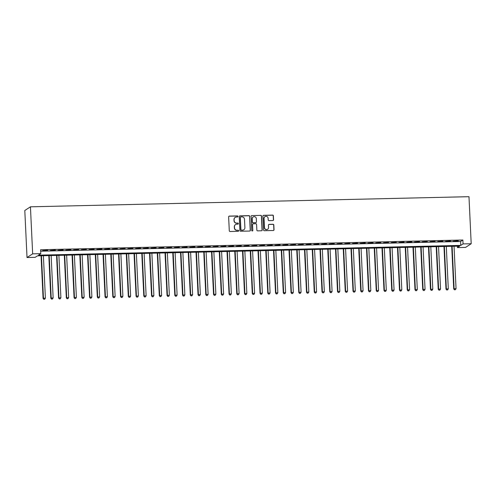 <?xml version="1.0" encoding="UTF-8"?>
<svg xmlns="http://www.w3.org/2000/svg" width="496" height="496" viewBox="0 0 496 496"><rect width="100%" height="100%" fill="white"/><g stroke="black" fill="none" stroke-linecap="round" stroke-linejoin="round"><path stroke-width="0.74" d="M237.993 216.442A0.546 0.527 56.9 0 0 237.435 215.915L229.35 216.101A0.775 0.756 56.9 0 0 228.631 216.888L229.282 230.739A0.775 0.756 56.9 0 0 230.076 231.496L238.161 231.31A0.546 0.527 56.9 0 0 238.669 230.758A0.546 0.527 56.9 0 0 238.111 230.231L237.063 230.256A2.48 2.418 56.9 0 1 234.515 227.844L234.459 226.691A2.48 2.418 56.9 0 1 236.778 224.173L237.82 224.149A0.546 0.527 56.9 0 0 238.328 223.597A0.546 0.527 56.9 0 0 237.77 223.07L236.722 223.095A2.48 2.418 56.9 0 1 234.174 220.689L234.118 219.536A2.48 2.418 56.9 0 1 236.437 217.019L237.485 216.994A0.546 0.527 56.9 0 0 237.993 216.442M237.677 216.95A0.546 0.527 56.9 0 0 237.28 216.014L229.202 216.2A0.775 0.756 56.9 0 0 228.892 216.275M238.353 231.266A0.546 0.527 56.9 0 0 237.956 230.33L237.063 230.256M238.012 224.111A0.546 0.527 56.9 0 0 237.621 223.169L236.722 223.095M272.843 220.528A0.775 0.756 56.9 0 0 273.569 219.74L273.389 215.853A0.775 0.756 56.9 0 0 272.589 215.103L263.618 215.314A0.775 0.756 56.9 0 0 262.892 216.095L263.543 229.952A0.775 0.756 56.9 0 0 264.343 230.702L273.315 230.497A0.775 0.756 56.9 0 0 274.04 229.71L273.817 225.017A0.775 0.756 56.9 0 0 273.023 224.26L269.179 224.353A0.775 0.756 56.9 0 0 268.454 225.134L268.565 227.466A2.077 2.021 56.9 0 1 265.614 229.326A2.077 2.021 56.9 0 1 264.498 227.559L264.064 218.438A2.077 2.021 56.9 0 1 267.015 216.578A2.077 2.021 56.9 0 1 268.138 218.345L268.206 219.864A0.775 0.756 56.9 0 0 269.006 220.615L272.843 220.528M40.672 251.181L460.592 241.49L462.88 240.002L463.066 243.92L471.2 243.734L468.98 196.689L30.436 206.813L24.8 210.49L27.02 257.529L35.154 257.343L37.442 255.855L459.711 246.109L457.43 247.597L465.564 247.411L471.2 243.734M462.88 240.002L40.604 249.748L40.79 253.667L32.655 253.853L30.436 206.813M249.736 216.399A0.775 0.756 56.9 0 0 248.936 215.648L239.965 215.859A0.775 0.756 56.9 0 0 239.239 216.647L239.89 230.497A0.775 0.756 56.9 0 0 240.69 231.248L249.662 231.043A0.775 0.756 56.9 0 0 250.387 230.256L249.581 216.498A0.775 0.756 56.9 0 0 248.781 215.748L239.81 215.958A0.775 0.756 56.9 0 0 239.5 216.033M251.788 215.586L260.766 215.376A0.775 0.756 56.9 0 1 261.559 216.126L262.21 229.983A0.775 0.756 56.9 0 1 261.491 230.77L257.647 230.857A0.775 0.756 56.9 0 1 256.854 230.107L256.587 224.49A0.775 0.756 56.9 0 0 255.787 223.733L253.239 223.795A0.775 0.756 56.9 0 0 252.52 224.583L252.793 230.429A0.546 0.527 56.9 0 1 252.024 230.919A0.546 0.527 56.9 0 1 251.726 230.454L251.063 216.368A0.775 0.756 56.9 0 1 251.788 215.586L260.766 215.376M47.635 250.282L42.606 250.635L47.635 250.282M55.385 250.102L50.356 250.455L55.385 250.102M63.135 249.922L58.1 250.275L63.135 249.922M70.878 249.742L65.85 250.096L70.878 249.742M78.628 249.562L73.6 249.922L78.628 249.562M86.378 249.383L81.35 249.742L86.378 249.383M94.122 249.209L89.094 249.562L94.122 249.209M101.872 249.029L96.844 249.383L101.872 249.029M109.622 248.849L104.594 249.203L109.622 248.849M117.372 248.67L112.338 249.023L117.372 248.67M125.116 248.49L120.088 248.849L125.116 248.49M132.866 248.31L127.838 248.67L132.866 248.31M140.616 248.13L135.582 248.49L140.616 248.13M148.36 247.957L143.332 248.31L148.36 247.957M156.11 247.777L151.082 248.13L156.11 247.777M163.86 247.597L158.832 247.95L163.86 247.597M171.61 247.417L166.575 247.771L171.61 247.417M179.354 247.237L174.325 247.597L179.354 247.237M187.104 247.058L182.075 247.417L187.104 247.058M194.854 246.884L189.819 247.237L194.854 246.884M202.597 246.704L197.569 247.058L202.597 246.704M210.347 246.524L205.319 246.878L210.347 246.524M218.097 246.345L213.063 246.698L218.097 246.345M225.841 246.165L220.813 246.524L225.841 246.165M233.591 245.985L228.563 246.345L233.591 245.985M241.341 245.805L236.313 246.165L241.341 245.805M249.091 245.632L244.057 245.985L249.091 245.632M256.835 245.452L251.807 245.805L256.835 245.452M264.585 245.272L259.557 245.625L264.585 245.272M272.335 245.092L267.301 245.446L272.335 245.092M280.079 244.912L275.051 245.272L280.079 244.912M287.829 244.733L282.801 245.092L287.829 244.733M295.579 244.559L290.551 244.912L295.579 244.559M303.323 244.379L298.294 244.733L303.323 244.379M311.073 244.199L306.044 244.553L311.073 244.199M318.823 244.02L313.794 244.373L318.823 244.02M326.573 243.84L321.538 244.199L326.573 243.84M334.316 243.66L329.288 244.02L334.316 243.66M342.066 243.486L337.038 243.84L342.066 243.486M349.816 243.307L344.782 243.66L349.816 243.307M357.56 243.127L352.532 243.48L357.56 243.127M365.31 242.947L360.282 243.3L365.31 242.947M373.06 242.767L368.032 243.127L373.06 242.767M380.804 242.587L375.776 242.947L380.804 242.587M388.554 242.408L383.526 242.767L388.554 242.408M396.304 242.234L391.276 242.587L396.304 242.234M404.054 242.054L399.02 242.408L404.054 242.054M411.798 241.874L406.77 242.228L411.798 241.874M419.548 241.695L414.52 242.048L419.548 241.695M427.298 241.515L422.263 241.874L427.298 241.515M435.042 241.335L430.013 241.695L435.042 241.335M442.792 241.161L437.763 241.515L442.792 241.161M450.542 240.982L445.513 241.335L450.542 240.982M453.257 241.155L458.292 240.802L453.257 241.155M457.362 246.159L457.43 247.597M40.79 253.667L38.502 255.155L460.778 245.408L463.066 243.92M32.655 253.853L27.02 257.529M460.592 241.49L460.778 245.408M235.123 217.453A2.48 2.418 56.9 0 0 233.969 219.635L234.118 219.536M236.573 223.194A2.48 2.418 56.9 0 1 234.025 220.788L233.969 219.635M235.457 224.607A2.48 2.418 56.9 0 0 234.304 226.79L234.459 226.691M236.908 230.355A2.48 2.418 56.9 0 1 234.36 227.949L234.304 226.79M249.972 230.969A0.775 0.756 56.9 0 0 250.232 230.355L249.581 216.498M240.851 216.913A0.546 0.527 56.9 0 0 240.343 217.465L240.913 229.623A0.546 0.527 56.9 0 0 241.471 230.15L242.575 230.125A2.48 2.418 56.9 0 0 244.894 227.608L244.503 219.294A2.48 2.418 56.9 0 0 241.955 216.888L240.851 216.913M240.504 217.056A0.546 0.527 56.9 0 0 240.188 217.564L240.343 217.465M243.741 229.791A2.48 2.418 56.9 0 1 242.426 230.225L241.323 230.249A0.546 0.527 56.9 0 1 240.765 229.722L240.188 217.564M261.795 230.696A0.775 0.756 56.9 0 0 262.062 230.082L261.404 216.225A0.775 0.756 56.9 0 0 260.611 215.475M252.78 223.969A0.775 0.756 56.9 0 0 252.365 224.682L252.793 230.429M252.476 230.938A0.546 0.527 56.9 0 0 252.644 230.528M256.314 218.655A2.077 2.021 56.9 0 0 253.14 216.963A2.077 2.021 56.9 0 0 252.241 218.748L252.396 221.966A0.775 0.756 56.9 0 0 253.189 222.716L255.738 222.654A0.775 0.756 56.9 0 0 256.463 221.873L256.314 218.655M253.065 217.019A2.077 2.021 56.9 0 0 252.092 218.848L252.241 218.748M256.048 222.58A0.775 0.756 56.9 0 1 255.589 222.754L253.041 222.816A0.775 0.756 56.9 0 1 252.241 222.065L252.092 218.848M264.895 216.709A2.077 2.021 56.9 0 0 263.915 218.538L264.064 218.438M267.586 229.301A2.077 2.021 56.9 0 1 264.343 227.658L263.915 218.538M273.625 230.423A0.775 0.756 56.9 0 0 273.885 229.809L273.668 225.116A0.775 0.756 56.9 0 0 272.868 224.359L269.03 224.452A0.775 0.756 56.9 0 0 268.72 224.527M273.153 220.453A0.775 0.756 56.9 0 0 273.42 219.84L273.234 215.952A0.775 0.756 56.9 0 0 272.434 215.202L263.463 215.413A0.775 0.756 56.9 0 0 263.153 215.487M41.069 255.769L43.078 298.381L45.39 298.084L43.394 255.713M41.459 255.762L43.456 298.127L43.822 299.311L44.745 299.193L43.97 299.212M45.39 298.084L44.745 299.193M43.822 299.311L43.078 298.381M48.813 255.589L50.821 298.201L53.14 297.904L51.144 255.539M49.203 255.583L51.206 297.953L51.565 299.131L52.495 299.014L51.72 299.032M53.14 297.904L52.495 299.014M51.565 299.131L50.821 298.201M56.563 255.409L58.571 298.022L60.89 297.73L58.894 255.359M56.953 255.403L58.95 297.774L59.315 298.952L60.239 298.834L59.47 298.852M60.89 297.73L60.239 298.834M59.315 298.952L58.571 298.022M64.313 255.229L66.321 297.842L68.64 297.55L66.638 255.18M64.703 255.223L66.7 297.594L67.065 298.772L67.989 298.654L67.214 298.673M68.64 297.55L67.989 298.654M67.065 298.772L66.321 297.842M72.056 255.056L74.065 297.662L76.384 297.371L74.388 255M72.453 255.043L74.45 297.414L74.809 298.592L75.739 298.474L74.964 298.493M76.384 297.371L75.739 298.474M74.809 298.592L74.065 297.662M79.806 254.876L81.815 297.482L84.134 297.191L82.138 254.82M80.197 254.863L82.2 297.234L82.559 298.418L83.489 298.301L82.714 298.319M84.134 297.191L83.489 298.301M82.559 298.418L81.815 297.482M87.556 254.696L89.565 297.302L91.884 297.011L89.881 254.64M87.947 254.684L89.943 297.054L90.309 298.239L91.233 298.121L90.458 298.139M91.884 297.011L91.233 298.121M90.309 298.239L89.565 297.302M95.3 254.516L97.315 297.129L99.628 296.831L97.631 254.46M95.697 254.51L97.693 296.881L98.053 298.059L98.983 297.941L98.208 297.96M99.628 296.831L98.983 297.941M98.053 298.059L97.315 297.129M103.05 254.336L105.059 296.949L107.378 296.658L105.381 254.287M103.441 254.33L105.443 296.701L105.803 297.879L106.733 297.761L105.958 297.78M107.378 296.658L106.733 297.761M105.803 297.879L105.059 296.949M110.8 254.157L112.809 296.769L115.128 296.478L113.131 254.107M111.191 254.15L113.187 296.521L113.553 297.699L114.477 297.581L113.702 297.6M115.128 296.478L114.477 297.581M113.553 297.699L112.809 296.769M118.55 253.983L120.559 296.589L122.878 296.298L120.875 253.927M118.941 253.971L120.937 296.341L121.303 297.519L122.227 297.402L121.452 297.42M122.878 296.298L122.227 297.402M121.303 297.519L120.559 296.589M126.294 253.803L128.303 296.41L130.622 296.118L128.625 253.747M126.691 253.791L128.687 296.162L129.047 297.34L129.977 297.228L129.202 297.24M130.622 296.118L129.977 297.228M129.047 297.34L128.303 296.41M134.044 253.623L136.053 296.23L138.372 295.938L136.375 253.568M134.435 253.611L136.431 295.982L136.797 297.166L137.727 297.048L136.952 297.067M138.372 295.938L137.727 297.048M136.797 297.166L136.053 296.23M141.794 253.444L143.803 296.056L146.122 295.759L144.119 253.388M142.185 253.437L144.181 295.808L144.547 296.986L145.471 296.868L144.696 296.887M146.122 295.759L145.471 296.868M144.547 296.986L143.803 296.056M149.538 253.264L151.547 295.876L153.865 295.579L151.869 253.214M149.935 253.258L151.931 295.628L152.291 296.806L153.221 296.689L152.446 296.707M153.865 295.579L153.221 296.689M152.291 296.806L151.547 295.876M157.288 253.084L159.297 295.697L161.615 295.405L159.619 253.034M157.678 253.078L159.681 295.449L160.041 296.627L160.971 296.509L160.196 296.527M161.615 295.405L160.971 296.509M160.041 296.627L159.297 295.697M165.038 252.91L167.047 295.517L169.365 295.225L167.363 252.855M165.428 252.898L167.425 295.269L167.791 296.447L168.714 296.329L167.939 296.348M169.365 295.225L168.714 296.329M167.791 296.447L167.047 295.517M172.782 252.731L174.797 295.337L177.109 295.046L175.113 252.675M173.178 252.718L175.175 295.089L175.534 296.267L176.464 296.149L175.689 296.168M177.109 295.046L176.464 296.149M175.534 296.267L174.797 295.337M180.532 252.551L182.54 295.157L184.859 294.866L182.863 252.495M180.922 252.538L182.925 294.909L183.284 296.093L184.214 295.976L183.439 295.994M184.859 294.866L184.214 295.976M183.284 296.093L182.54 295.157M188.282 252.371L190.29 294.984L192.609 294.686L190.613 252.315M188.672 252.365L190.669 294.729L191.034 295.914L191.958 295.796L191.183 295.814M192.609 294.686L191.958 295.796M191.034 295.914L190.29 294.984M196.032 252.191L198.04 294.804L200.359 294.506L198.357 252.135M196.422 252.185L198.419 294.556L198.784 295.734L199.708 295.616L198.933 295.635M200.359 294.506L199.708 295.616M198.784 295.734L198.04 294.804M203.775 252.011L205.784 294.624L208.103 294.333L206.107 251.962M204.172 252.005L206.169 294.376L206.528 295.554L207.458 295.436L206.683 295.455M208.103 294.333L207.458 295.436M206.528 295.554L205.784 294.624M211.525 251.832L213.534 294.444L215.853 294.153L213.857 251.782M211.916 251.825L213.919 294.196L214.278 295.374L215.208 295.256L214.433 295.275M215.853 294.153L215.208 295.256M214.278 295.374L213.534 294.444M219.275 251.658L221.284 294.264L223.603 293.973L221.6 251.602M219.666 251.646L221.662 294.016L222.028 295.194L222.952 295.077L222.177 295.095M223.603 293.973L222.952 295.077M222.028 295.194L221.284 294.264M227.019 251.478L229.034 294.085L231.347 293.793L229.35 251.422M227.416 251.466L229.412 293.837L229.772 295.021L230.702 294.903L229.927 294.915M231.347 293.793L230.702 294.903M229.772 295.021L229.034 294.085M234.769 251.298L236.778 293.905L239.097 293.613L237.1 251.243M235.16 251.286L237.162 293.657L237.522 294.841L238.452 294.723L237.677 294.742M239.097 293.613L238.452 294.723M237.522 294.841L236.778 293.905M242.519 251.119L244.528 293.731L246.847 293.434L244.844 251.063M242.91 251.112L244.906 293.483L245.272 294.661L246.196 294.543L245.421 294.562M246.847 293.434L246.196 294.543M245.272 294.661L244.528 293.731M250.269 250.939L252.278 293.551L254.591 293.254L252.594 250.889M250.66 250.933L252.656 293.303L253.022 294.481L253.946 294.364L253.171 294.382M254.591 293.254L253.946 294.364M253.022 294.481L252.278 293.551M258.013 250.759L260.022 293.372L262.341 293.08L260.344 250.709M258.404 250.753L260.406 293.124L260.766 294.302L261.696 294.184L260.921 294.202M262.341 293.08L261.696 294.184M260.766 294.302L260.022 293.372M265.763 250.585L267.772 293.192L270.091 292.9L268.094 250.53M266.154 250.573L268.15 292.944L268.516 294.122L269.44 294.004L268.665 294.023M270.091 292.9L269.44 294.004M268.516 294.122L267.772 293.192M273.513 250.406L275.522 293.012L277.841 292.721L275.838 250.35M273.904 250.393L275.9 292.764L276.266 293.942L277.19 293.83L276.415 293.843M277.841 292.721L277.19 293.83M276.266 293.942L275.522 293.012M281.257 250.226L283.266 292.832L285.584 292.541L283.588 250.17M281.654 250.213L283.65 292.584L284.01 293.768L284.94 293.651L284.165 293.669M285.584 292.541L284.94 293.651M284.01 293.768L283.266 292.832M289.007 250.046L291.016 292.659L293.334 292.361L291.338 249.99M289.397 250.04L291.4 292.404L291.76 293.589L292.69 293.471L291.915 293.489M293.334 292.361L292.69 293.471M291.76 293.589L291.016 292.659M296.757 249.866L298.766 292.479L301.084 292.181L299.082 249.817M297.147 249.86L299.144 292.231L299.51 293.409L300.433 293.291L299.658 293.31M301.084 292.181L300.433 293.291M299.51 293.409L298.766 292.479M304.501 249.686L306.516 292.299L308.828 292.008L306.832 249.637M304.897 249.68L306.894 292.051L307.253 293.229L308.183 293.111L307.408 293.13M308.828 292.008L308.183 293.111M307.253 293.229L306.516 292.299M312.251 249.507L314.259 292.119L316.578 291.828L314.582 249.457M312.641 249.5L314.644 291.871L315.003 293.049L315.933 292.931L315.158 292.95M316.578 291.828L315.933 292.931M315.003 293.049L314.259 292.119M320.001 249.333L322.009 291.939L324.328 291.648L322.332 249.277M320.391 249.321L322.388 291.691L322.753 292.869L323.677 292.752L322.902 292.77M324.328 291.648L323.677 292.752M322.753 292.869L322.009 291.939M327.751 249.153L329.759 291.76L332.072 291.468L330.076 249.097M328.141 249.141L330.138 291.512L330.503 292.696L331.427 292.578L330.652 292.597M332.072 291.468L331.427 292.578M330.503 292.696L329.759 291.76M335.494 248.973L337.503 291.58L339.822 291.288L337.826 248.918M335.885 248.967L337.888 291.332L338.247 292.516L339.177 292.398L338.402 292.417M339.822 291.288L339.177 292.398M338.247 292.516L337.503 291.58M343.244 248.794L345.253 291.406L347.572 291.109L345.576 248.738M343.635 248.787L345.631 291.158L345.997 292.336L346.921 292.218L346.152 292.237M347.572 291.109L346.921 292.218M345.997 292.336L345.253 291.406M350.994 248.614L353.003 291.226L355.322 290.935L353.319 248.564M351.385 248.608L353.381 290.978L353.747 292.156L354.671 292.039L353.896 292.057M355.322 290.935L354.671 292.039M353.747 292.156L353.003 291.226M358.738 248.434L360.747 291.047L363.066 290.755L361.069 248.384M359.135 248.428L361.131 290.799L361.491 291.977L362.421 291.859L361.646 291.877M363.066 290.755L362.421 291.859M361.491 291.977L360.747 291.047M366.488 248.26L368.497 290.867L370.816 290.575L368.819 248.205M366.879 248.248L368.881 290.619L369.241 291.797L370.171 291.679L369.396 291.698M370.816 290.575L370.171 291.679M369.241 291.797L368.497 290.867M374.238 248.081L376.247 290.687L378.566 290.396L376.563 248.025M374.629 248.068L376.625 290.439L376.991 291.617L377.915 291.505L377.14 291.518M378.566 290.396L377.915 291.505M376.991 291.617L376.247 290.687M381.982 247.901L383.997 290.507L386.31 290.216L384.313 247.845M382.379 247.888L384.375 290.259L384.735 291.443L385.665 291.326L384.89 291.344M386.31 290.216L385.665 291.326M384.735 291.443L383.997 290.507M389.732 247.721L391.741 290.334L394.06 290.036L392.063 247.665M390.123 247.715L392.125 290.086L392.485 291.264L393.415 291.146L392.64 291.164M394.06 290.036L393.415 291.146M392.485 291.264L391.741 290.334M397.482 247.541L399.491 290.154L401.81 289.856L399.813 247.492M397.873 247.535L399.869 289.906L400.235 291.084L401.159 290.966L400.384 290.985M401.81 289.856L401.159 290.966M400.235 291.084L399.491 290.154M405.232 247.361L407.241 289.974L409.56 289.683L407.557 247.312M405.623 247.355L407.619 289.726L407.985 290.904L408.909 290.786L408.134 290.805M409.56 289.683L408.909 290.786M407.985 290.904L407.241 289.974M412.976 247.188L414.985 289.794L417.303 289.503L415.307 247.132M413.373 247.175L415.369 289.546L415.729 290.724L416.659 290.606L415.884 290.625M417.303 289.503L416.659 290.606M415.729 290.724L414.985 289.794M420.726 247.008L422.735 289.614L425.053 289.323L423.057 246.952M421.116 246.996L423.119 289.366L423.479 290.544L424.409 290.433L423.634 290.445M425.053 289.323L424.409 290.433M423.479 290.544L422.735 289.614M428.476 246.828L430.485 289.435L432.803 289.143L430.801 246.772M428.866 246.816L430.863 289.187L431.229 290.371L432.152 290.253L431.377 290.272M432.803 289.143L432.152 290.253M431.229 290.371L430.485 289.435M436.22 246.648L438.228 289.261L440.547 288.963L438.551 246.593M436.616 246.642L438.613 289.007L438.972 290.191L439.902 290.073L439.127 290.092M440.547 288.963L439.902 290.073M438.972 290.191L438.228 289.261M443.97 246.469L445.978 289.081L448.297 288.784L446.301 246.413M444.36 246.462L446.363 288.833L446.722 290.011L447.652 289.893L446.877 289.912M448.297 288.784L447.652 289.893M446.722 290.011L445.978 289.081M451.72 246.289L453.728 288.901L456.047 288.61L454.045 246.239M452.11 246.283L454.107 288.653L454.472 289.831L455.396 289.714L454.621 289.732M456.047 288.61L455.396 289.714M454.472 289.831L453.728 288.901"/></g></svg>
